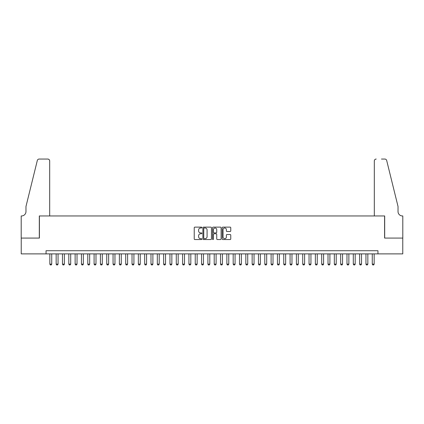 <?xml version="1.0" encoding="UTF-8"?>
<svg xmlns="http://www.w3.org/2000/svg" width="424" height="424" viewBox="0 0 424 424"><rect width="100%" height="100%" fill="white"/><g stroke="black" fill="none" stroke-linecap="round" stroke-linejoin="round"><path stroke-width="0.64" d="M201.888 227.566A0.435 0.435 0 0 0 201.453 227.132L194.86 227.132A0.62 0.62 0 0 0 194.234 227.752L194.234 238.924A0.62 0.62 0 0 0 194.86 239.544L201.453 239.544A0.435 0.435 0 0 0 201.888 239.109A0.435 0.435 0 0 0 201.453 238.675L200.6 238.675A1.988 1.988 0 0 1 198.612 236.687L198.612 235.755A1.988 1.988 0 0 1 200.6 233.772L201.453 233.772A0.435 0.435 0 0 0 201.888 233.338A0.435 0.435 0 0 0 201.453 232.903L200.6 232.903A1.988 1.988 0 0 1 198.612 230.916L198.612 229.988A1.988 1.988 0 0 1 200.6 228.001L201.453 228.001A0.435 0.435 0 0 0 201.888 227.566M230.137 231.504A0.62 0.62 0 0 0 230.757 230.884L230.757 227.752A0.62 0.62 0 0 0 230.137 227.132L222.812 227.132A0.62 0.62 0 0 0 222.192 227.752L222.192 238.924A0.62 0.62 0 0 0 222.812 239.544L230.137 239.544A0.62 0.62 0 0 0 230.757 238.924L230.757 235.135A0.62 0.62 0 0 0 230.137 234.514L227.004 234.514A0.62 0.62 0 0 0 226.379 235.135L226.379 237.016A1.659 1.659 0 0 1 224.72 238.675A1.659 1.659 0 0 1 223.061 237.016L223.061 229.66A1.659 1.659 0 0 1 224.72 228.001A1.659 1.659 0 0 1 226.379 229.66L226.379 230.884A0.62 0.62 0 0 0 227.004 231.504L230.137 231.504M46.046 253.886L21.232 253.886L21.232 238.076L39.405 238.076L39.405 215.954L384.594 215.954L384.594 238.076L402.768 238.076L402.768 253.886L377.954 253.886L377.954 250.722L46.046 250.722L46.046 253.886L377.954 253.886M211.459 227.752A0.62 0.62 0 0 0 210.834 227.132L203.515 227.132A0.62 0.62 0 0 0 202.895 227.752L202.895 238.924A0.62 0.62 0 0 0 203.515 239.544L210.834 239.544A0.62 0.62 0 0 0 211.459 238.924L211.459 227.752M213.166 227.132L220.485 227.132A0.62 0.62 0 0 1 221.105 227.752L221.105 238.924A0.62 0.62 0 0 1 220.485 239.544L217.353 239.544A0.62 0.62 0 0 1 216.733 238.924L216.733 234.393A0.62 0.62 0 0 0 216.113 233.772L214.03 233.772A0.62 0.62 0 0 0 213.41 234.393L213.41 239.109A0.435 0.435 0 0 1 212.975 239.544A0.435 0.435 0 0 1 212.541 239.109L212.541 227.752A0.62 0.62 0 0 1 213.166 227.132M204.198 228.001A0.435 0.435 0 0 0 203.764 228.435L203.764 238.24A0.435 0.435 0 0 0 204.198 238.675L205.094 238.675A1.988 1.988 0 0 0 207.082 236.687L207.082 229.988A1.988 1.988 0 0 0 205.094 228.001L204.198 228.001M216.733 229.691A1.659 1.659 0 0 0 215.074 228.032A1.659 1.659 0 0 0 213.41 229.691L213.41 232.283A0.62 0.62 0 0 0 214.03 232.903L216.113 232.903A0.62 0.62 0 0 0 216.733 232.283L216.733 229.691M49.841 253.886L49.841 264.126L51.733 264.126L51.733 253.886M51.733 264.126L51.262 264.947L50.313 264.947L49.841 264.126M49.682 215.954L49.682 160.95A1.897 1.897 0 0 0 47.785 159.053L39.156 159.053A1.897 1.897 0 0 0 37.312 160.495L25.975 206.467L25.975 211.528A4.426 4.426 0 0 1 21.55 215.954L21.2 215.954L21.2 238.076L39.31 238.076L39.31 215.954L49.682 215.954L49.682 160.95C49.56 159.806 48.93 159.175 47.785 159.053L42.538 159.053M37.312 160.495C37.794 159.456 37.794 159.456 37.312 160.495C37.794 159.456 37.794 159.456 37.312 160.495M25.975 211.528A4.426 4.426 0 0 1 21.55 215.954M374.318 215.954L374.318 160.95L374.318 215.954L384.69 215.954L384.69 238.076L402.8 238.076L402.8 215.954L402.45 215.954A4.426 4.426 0 0 1 398.025 211.528A4.426 4.426 0 0 0 402.45 215.954M394.548 192.374L386.688 160.495L398.025 206.467L398.025 211.528M381.462 159.053L384.844 159.053A1.897 1.897 0 0 1 386.688 160.495C386.206 159.456 386.206 159.456 386.688 160.495C386.206 159.456 386.206 159.456 386.688 160.495M376.215 159.053A1.897 1.897 0 0 0 374.318 160.95C374.44 159.806 375.07 159.175 376.215 159.053M56.159 253.886L56.159 264.126L58.056 264.126L58.056 253.886M58.056 264.126L57.585 264.947L56.636 264.947L56.159 264.126M62.482 253.886L62.482 264.126L64.379 264.126L64.379 253.886M64.379 264.126L63.907 264.947L62.959 264.947L62.482 264.126M68.805 253.886L68.805 264.126L70.702 264.126L70.702 253.886M70.702 264.126L70.225 264.947L69.282 264.947L68.805 264.126M75.127 253.886L75.127 264.126L77.025 264.126L77.025 253.886M77.025 264.126L76.548 264.947L75.599 264.947L75.127 264.126M81.45 253.886L81.45 264.126L83.348 264.126L83.348 253.886M83.348 264.126L82.871 264.947L81.922 264.947L81.45 264.126M87.773 253.886L87.773 264.126L89.665 264.126L89.665 253.886M89.665 264.126L89.194 264.947L88.245 264.947L87.773 264.126M94.091 253.886L94.091 264.126L95.988 264.126L95.988 253.886M95.988 264.126L95.517 264.947L94.568 264.947L94.091 264.126M100.414 253.886L100.414 264.126L102.311 264.126L102.311 253.886M102.311 264.126L101.84 264.947L100.891 264.947L100.414 264.126M106.737 253.886L106.737 264.126L108.634 264.126L108.634 253.886M108.634 264.126L108.162 264.947L107.214 264.947L106.737 264.126M113.06 253.886L113.06 264.126L114.957 264.126L114.957 253.886M114.957 264.126L114.48 264.947L113.531 264.947L113.06 264.126M119.383 253.886L119.383 264.126L121.28 264.126L121.28 253.886M121.28 264.126L120.803 264.947L119.854 264.947L119.383 264.126M125.705 253.886L125.705 264.126L127.603 264.126L127.603 253.886M127.603 264.126L127.126 264.947L126.177 264.947L125.705 264.126M132.028 253.886L132.028 264.126L133.92 264.126L133.92 253.886M133.92 264.126L133.449 264.947L132.5 264.947L132.028 264.126M138.346 253.886L138.346 264.126L140.243 264.126L140.243 253.886M140.243 264.126L139.772 264.947L138.823 264.947L138.346 264.126M144.669 253.886L144.669 264.126L146.566 264.126L146.566 253.886M146.566 264.126L146.094 264.947L145.146 264.947L144.669 264.126M150.992 253.886L150.992 264.126L152.889 264.126L152.889 253.886M152.889 264.126L152.412 264.947L151.469 264.947L150.992 264.126M157.315 253.886L157.315 264.126L159.212 264.126L159.212 253.886M159.212 264.126L158.735 264.947L157.786 264.947L157.315 264.126M163.638 253.886L163.638 264.126L165.535 264.126L165.535 253.886M165.535 264.126L165.058 264.947L164.109 264.947L163.638 264.126M169.96 253.886L169.96 264.126L171.853 264.126L171.853 253.886M171.853 264.126L171.381 264.947L170.432 264.947L169.96 264.126M176.278 253.886L176.278 264.126L178.175 264.126L178.175 253.886M178.175 264.126L177.704 264.947L176.755 264.947L176.278 264.126M182.601 253.886L182.601 264.126L184.498 264.126L184.498 253.886M184.498 264.126L184.027 264.947L183.078 264.947L182.601 264.126M188.924 253.886L188.924 264.126L190.821 264.126L190.821 253.886M190.821 264.126L190.35 264.947L189.401 264.947L188.924 264.126M195.247 253.886L195.247 264.126L197.144 264.126L197.144 253.886M197.144 264.126L196.667 264.947L195.718 264.947L195.247 264.126M201.57 253.886L201.57 264.126L203.467 264.126L203.467 253.886M203.467 264.126L202.99 264.947L202.041 264.947L201.57 264.126M207.893 253.886L207.893 264.126L209.79 264.126L209.79 253.886M209.79 264.126L209.313 264.947L208.364 264.947L207.893 264.126M214.21 253.886L214.21 264.126L216.108 264.126L216.108 253.886M216.108 264.126L215.636 264.947L214.687 264.947L214.21 264.126M220.533 253.886L220.533 264.126L222.43 264.126L222.43 253.886M222.43 264.126L221.959 264.947L221.01 264.947L220.533 264.126M226.856 253.886L226.856 264.126L228.753 264.126L228.753 253.886M228.753 264.126L228.282 264.947L227.333 264.947L226.856 264.126M233.179 253.886L233.179 264.126L235.076 264.126L235.076 253.886M235.076 264.126L234.599 264.947L233.651 264.947L233.179 264.126M239.502 253.886L239.502 264.126L241.399 264.126L241.399 253.886M241.399 264.126L240.922 264.947L239.973 264.947L239.502 264.126M245.825 253.886L245.825 264.126L247.722 264.126L247.722 253.886M247.722 264.126L247.245 264.947L246.296 264.947L245.825 264.126M252.148 253.886L252.148 264.126L254.04 264.126L254.04 253.886M254.04 264.126L253.568 264.947L252.619 264.947L252.148 264.126M258.465 253.886L258.465 264.126L260.363 264.126L260.363 253.886M260.363 264.126L259.891 264.947L258.942 264.947L258.465 264.126M264.788 253.886L264.788 264.126L266.685 264.126L266.685 253.886M266.685 264.126L266.214 264.947L265.265 264.947L264.788 264.126M271.111 253.886L271.111 264.126L273.008 264.126L273.008 253.886M273.008 264.126L272.531 264.947L271.588 264.947L271.111 264.126M277.434 253.886L277.434 264.126L279.331 264.126L279.331 253.886M279.331 264.126L278.854 264.947L277.906 264.947L277.434 264.126M283.757 253.886L283.757 264.126L285.654 264.126L285.654 253.886M285.654 264.126L285.177 264.947L284.228 264.947L283.757 264.126M290.08 253.886L290.08 264.126L291.972 264.126L291.972 253.886M291.972 264.126L291.5 264.947L290.551 264.947L290.08 264.126M296.397 253.886L296.397 264.126L298.295 264.126L298.295 253.886M298.295 264.126L297.823 264.947L296.874 264.947L296.397 264.126M302.72 253.886L302.72 264.126L304.618 264.126L304.618 253.886M304.618 264.126L304.146 264.947L303.197 264.947L302.72 264.126M309.043 253.886L309.043 264.126L310.94 264.126L310.94 253.886M310.94 264.126L310.469 264.947L309.52 264.947L309.043 264.126M315.366 253.886L315.366 264.126L317.263 264.126L317.263 253.886M317.263 264.126L316.786 264.947L315.838 264.947L315.366 264.126M321.689 253.886L321.689 264.126L323.586 264.126L323.586 253.886M323.586 264.126L323.109 264.947L322.161 264.947L321.689 264.126M328.012 253.886L328.012 264.126L329.909 264.126L329.909 253.886M329.909 264.126L329.432 264.947L328.483 264.947L328.012 264.126M334.335 253.886L334.335 264.126L336.227 264.126L336.227 253.886M336.227 264.126L335.755 264.947L334.806 264.947L334.335 264.126M340.652 253.886L340.652 264.126L342.55 264.126L342.55 253.886M342.55 264.126L342.078 264.947L341.129 264.947L340.652 264.126M346.975 253.886L346.975 264.126L348.873 264.126L348.873 253.886M348.873 264.126L348.401 264.947L347.452 264.947L346.975 264.126M353.298 253.886L353.298 264.126L355.195 264.126L355.195 253.886M355.195 264.126L354.718 264.947L353.775 264.947L353.298 264.126M359.621 253.886L359.621 264.126L361.518 264.126L361.518 253.886M361.518 264.126L361.041 264.947L360.093 264.947L359.621 264.126M365.944 253.886L365.944 264.126L367.841 264.126L367.841 253.886M367.841 264.126L367.364 264.947L366.416 264.947L365.944 264.126M372.267 253.886L372.267 264.126L374.159 264.126L374.159 253.886M374.159 264.126L373.687 264.947L372.738 264.947L372.267 264.126"/></g></svg>
